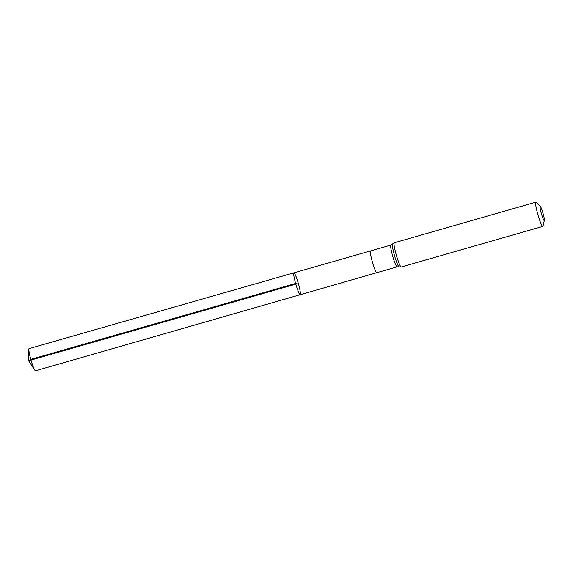 <?xml version="1.0" encoding="UTF-8"?>
<svg xmlns="http://www.w3.org/2000/svg" width="573" height="573" viewBox="0 0 573 573"><rect width="100%" height="100%" fill="white"/><g stroke="black" fill="none" stroke-linecap="round" stroke-linejoin="round"><path stroke-width="0.86" d="M295.611 283.463A11.381 1.311 -106 0 1 293.92 272.834A11.381 1.311 -106 0 1 298.318 283.413A11.381 1.311 -106 0 1 300.202 294.708A11.381 1.311 -106 0 1 295.611 283.463A11.381 1.311 -106 0 1 293.92 272.834L29.08 348.606A11.553 1.325 -106 0 0 28.836 349.451A11.553 1.325 -106 0 0 30.799 359.4A11.553 1.325 -106 0 0 34.795 370.237A11.553 1.325 -106 0 0 35.447 370.824L300.202 294.708A11.381 1.311 -106 0 1 295.611 283.463M541.27 213.263A7.356 0.845 -106 0 1 540.375 206.495A7.356 0.845 -106 0 1 543.011 213.235A7.356 0.845 -106 0 1 544.35 220.34A7.356 0.845 -106 0 1 541.27 213.263M544.35 220.34L542.989 226.084A12.606 1.447 -106 0 1 542.781 226.414A12.606 1.447 -106 0 1 537.703 213.958A12.606 1.447 -106 0 1 535.834 202.176A12.606 1.447 -106 0 1 536.178 202.348L540.375 206.495M28.836 349.451L28.65 360.754L297.058 283.771L295.611 283.463L30.799 359.4L28.65 360.754L34.795 370.237M293.92 272.834L370.566 250.902A11.331 1.304 74 0 0 372.249 261.489A11.331 1.304 74 0 0 376.819 272.684L300.202 294.708M370.566 250.902L390.879 245.072A11.331 1.304 74 0 0 392.562 255.658A11.331 1.304 74 0 0 397.132 266.86L376.819 272.684M542.781 226.414L401.243 267.004A12.606 1.447 -106 0 1 396.165 254.548A12.606 1.447 -106 0 1 394.288 242.773L390.879 245.072M401.243 267.004L399.059 266.925A11.969 1.375 -106 0 1 394.367 255.107A11.969 1.375 -106 0 1 392.484 243.998M399.059 266.925L397.132 266.86M535.834 202.176L394.288 242.773"/></g></svg>
